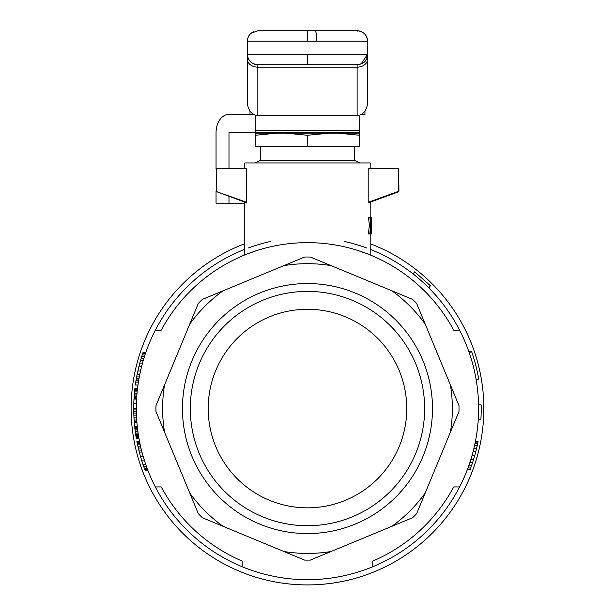 <?xml version="1.0" encoding="UTF-8"?>
<svg xmlns="http://www.w3.org/2000/svg" width="615" height="615" viewBox="0 0 615 615"><rect width="100%" height="100%" fill="white"/><g stroke="black" fill="none" stroke-linecap="round" stroke-linejoin="round"><path stroke-width="0.92" d="M357.123 31.38L357.123 30.75L257.831 30.75L357.123 30.75C363.457 31.373 366.947 34.863 367.57 41.197L367.57 54.266L361.113 63.922M257.831 115.582L357.123 115.582L357.123 67.158A10.447 8.003 -0 0 0 367.57 59.155L367.57 54.266C366.947 60.608 363.457 64.091 357.123 64.713L257.831 64.713L357.123 64.713L357.123 67.158L257.831 67.158L257.831 64.713A10.447 10.447 -135 0 1 247.384 54.266L247.384 59.155A10.447 8.003 0 0 0 257.831 67.158L257.831 115.582A13.645 10.447 -90 0 1 247.384 101.936L247.384 59.155M357.123 115.582A13.645 10.447 -90 0 0 367.57 101.936L367.57 59.155M357.123 30.75A10.447 10.447 44.8 0 1 367.57 41.197L316.748 41.197C316.648 34.901 316.11 31.411 315.134 30.75C316.11 31.411 316.648 34.901 316.748 41.197L247.384 41.197C247.591 36.739 249.705 33.533 253.734 31.588M257.831 64.713C251.489 64.091 248.006 60.608 247.384 54.266L247.384 41.197M360.767 64.06L357.123 64.713C367.001 63.16 366.294 59.071 367.57 54.266L307.477 54.266L307.477 64.713M365.61 35.109L364.364 33.664M307.477 54.266L247.384 54.266L247.384 84.885M255.217 115.151L255.217 132.648L359.729 132.648L359.729 115.151M249.998 110.961L249.998 114.359L253.511 114.359L228.988 114.359A18.289 12.93 -90 0 0 216.05 132.648L216.05 168.679M244.77 203.196L216.05 203.196L216.05 191.204M255.217 132.648L228.988 132.648L228.988 168.179M228.988 196.408L228.988 203.196M215.75 446.552A99.284 99.284 0 0 0 386.243 468.999A99.284 99.284 0 0 0 320.438 310.121A99.284 99.284 0 0 0 215.75 446.552A99.284 99.284 0 0 1 208.193 408.56M244.77 249.321A171.139 171.139 0 0 0 242.156 566.738A171.139 171.139 0 0 0 459.605 330.178A171.139 171.139 0 0 0 370.184 249.321M366.594 247.96A171.139 171.139 0 0 0 344.315 241.434M270.638 241.434A171.139 171.139 0 0 0 248.352 247.96M155.341 330.178L161.245 330.178A165.912 165.912 0 0 1 453.709 330.178L459.605 330.178M161.245 486.942L155.341 486.942L161.245 486.942A165.912 165.912 0 0 0 242.156 561.072L242.156 566.738M459.605 486.942L453.709 486.942A165.912 165.912 0 0 1 372.798 561.072L372.798 566.738M155.964 411.458A151.544 151.544 0 0 1 155.964 405.662L164.536 384.967A144.879 144.879 0 0 0 164.536 432.153L155.964 411.458M458.99 405.662A151.544 151.544 0 0 1 458.99 411.458L450.418 432.153A144.879 144.879 0 0 0 450.418 384.967L458.99 405.662M223.084 290.803A144.879 144.879 0 0 0 189.72 324.167L198.291 303.472A151.544 151.544 0 0 1 202.389 299.374L304.579 257.047A151.544 151.544 0 0 1 310.375 257.047L331.07 265.618A144.879 144.879 0 0 0 283.884 265.618M412.565 299.374A151.544 151.544 0 0 1 416.663 303.472L425.234 324.167A144.879 144.879 0 0 0 391.87 290.803L412.565 299.374M331.07 265.618L391.87 290.803M310.375 560.073A151.544 151.544 0 0 1 304.579 560.073L283.884 551.501A144.879 144.879 0 0 0 331.07 551.501L310.375 560.073M391.87 526.317A144.879 144.879 0 0 0 425.234 492.953L416.663 513.64A151.544 151.544 0 0 1 412.565 517.745L331.07 551.501M450.418 432.153L425.234 492.953M425.234 324.167L450.418 384.967M164.536 384.967L189.72 324.167M189.72 492.953A144.879 144.879 0 0 0 223.084 526.317L202.389 517.745A151.544 151.544 0 0 1 198.291 513.64L164.536 432.153M283.884 551.501L223.084 526.317M191.98 456.399A125.006 125.006 0 0 0 406.653 484.658A125.006 125.006 0 0 0 323.79 284.622A125.006 125.006 0 0 0 191.98 456.399M199.222 453.401A117.173 117.173 0 0 0 400.434 479.885A117.173 117.173 0 0 0 322.767 292.394A117.173 117.173 0 0 0 199.222 453.401M302.957 242.71L304.302 242.679M369.7 254.756L370.184 254.956L370.184 234M368.193 254.156L358.683 250.743M244.77 168.179L244.77 162.96L370.184 162.96L370.184 168.179M256.271 250.743L246.7 254.179M244.77 202.15L244.77 254.956L245.27 254.748M246.761 168.702L216.288 168.441L246.63 168.179L246.63 202.827L216.272 191.526L246.761 202.32M368.193 202.32L368.324 202.827L398.435 191.872L398.927 191.173L398.666 168.441L398.405 191.334L368.193 202.32L368.193 168.702L398.405 168.702M398.666 168.441L368.324 168.179L368.193 168.702M371.452 234L371.491 230.341L371.491 234L368.362 234L369.392 225.267L368.477 217.264L370.292 217.264L370.807 222.768M216.272 191.526L216.288 168.441M216.549 168.702L216.549 191.334M138.952 378.786L136.299 378.786L136.092 379.97L138.744 379.97M136.399 413.111L133.786 413.111L133.978 417.839L134.255 422.067L136.876 422.067M136.592 417.839L133.978 417.839M133.855 415.14L136.469 415.14M467.339 469.66L470.129 469.66L472.566 462.726L474.772 455.461L472.059 455.461M469.814 462.726L472.566 462.726M471.536 465.77L468.768 465.77M137.483 388.788L134.854 388.788L134.77 389.518L137.399 389.518M134.77 389.518L134.662 390.563L137.291 390.563M136.407 403.648L133.793 403.648L133.724 408.714L133.732 409.898L136.346 409.898M470.905 459.351L473.635 459.351M145.663 464.264L142.903 464.264L143.779 466.8L145.025 470.183L147.815 470.183M147.239 468.661L144.456 468.661M143.779 466.8L146.554 466.8M139.551 441.562L136.891 441.562L139.49 452.948L141.796 460.889L144.533 460.889M140.958 448.043L138.275 448.043M137.852 446.183L140.528 446.183M136.791 396.106L134.17 396.106L134.108 397.044L134.001 398.743L136.622 398.743M136.73 397.044L134.108 397.044M136.645 398.297L134.032 398.297M136.676 397.774L134.062 397.774M138.929 438.218L136.276 438.218L138.982 438.533M136.33 438.533L139.005 438.641M145.686 352.764L142.926 352.764L142.196 354.963L140.589 360.198L143.31 360.198M144.948 354.963L142.196 354.963M142.588 353.779L145.34 353.779M142.811 353.102L145.571 353.102M138.69 380.308L136.038 380.308L135.754 382.1L138.398 382.1M137.537 388.373L134.9 388.373L137.545 388.265M138.752 437.173L136.1 437.173L136.276 438.218M138.836 437.696L136.184 437.696M137.406 427.663L134.777 427.663L137.422 427.771M134.793 427.771L134.839 428.186L137.468 428.186M133.724 408.714L136.338 408.714M473.957 448.197L476.648 448.197L477.255 445.491L477.717 443.3L475.049 443.3M474.58 445.491L477.255 445.491M137.099 442.639L139.766 442.639M139.836 442.977L137.168 442.977M133.793 403.648A173.753 173.753 0 0 1 133.985 399.081L136.599 399.081M140.589 360.198L139.79 363.073L142.496 363.073M468.884 351.672L471.651 351.672L468.999 352.011M142.196 452.948L139.49 452.948M141.45 450.072L138.759 450.072M139.79 363.073L137.122 374.397L139.782 374.397M141.558 366.625L138.867 366.625M137.26 426.287L134.631 426.287L134.685 426.795L137.314 426.795M134.662 390.563L134.524 391.924L137.153 391.924M138.629 436.442L135.977 436.442L136.1 437.173M136.807 421.221L134.185 421.221M134.631 426.287A173.753 173.753 0 0 1 134.324 422.912L136.945 422.912M134.839 428.186L135.654 434.351L138.298 434.351M135.654 434.351L135.977 436.442M138.475 435.505L135.83 435.505M136.884 394.953L134.262 394.953L134.17 396.106M371.299 234L370.837 227.658M140.504 371.014L137.829 371.014M143.187 456.491L140.466 456.491M134.923 428.916L137.552 428.916M137.683 429.962L135.054 429.962M428.809 287.866L430.4 285.76L414.695 271.83L413.119 273.921M137.86 431.323L135.223 431.323M135.469 433.098L138.106 433.098M469.06 352.18L471.767 352.011M147.692 469.845L144.894 469.845M134.9 388.373L134.854 388.788M137.306 443.653L139.974 443.653M137.552 444.829L140.228 444.829M143.925 358.176L141.196 358.176M144.51 356.316L141.765 356.316M139.49 441.255L136.891 441.562M471.828 352.18A173.753 173.753 0 0 1 478.762 379.386L476.11 379.386M134.255 422.067L134.324 422.912M137.122 374.397L136.299 378.786M139.29 376.934L136.63 376.934M137.968 385.028L135.331 385.028A173.753 173.753 0 0 1 135.754 382.1M134.524 391.924L134.262 394.953M136.984 393.7L134.362 393.7M141.796 460.889L142.903 464.264M133.732 409.898L133.786 413.111M136.369 411.589L133.755 411.589M467.462 469.322L470.252 469.322M478.262 419.568L480.876 419.568A173.753 173.753 0 0 0 481.191 404.916L478.578 404.916M476.164 379.724L478.762 379.386M477.717 443.3L478.055 441.608L475.395 441.608M475.295 442.116L477.955 442.116M474.772 455.461L475.818 451.579L473.12 451.579M475.818 451.579L476.648 448.197M371.491 230.341L371.468 217.264L371.022 225.267L371.429 234M371.422 225.267L371.022 225.267M470.752 467.969L467.969 467.969M478.247 419.745L480.876 419.568M370.914 227.658L370.168 234M371.468 217.264L371.491 220.116M369.707 234L370.714 225.267L369.823 217.264M370.714 225.267L369.392 225.267M370.945 222.768L370.73 221.731M371.022 221.731L371.414 217.264M371.283 217.264L370.292 217.264M244.77 243.717A176.367 176.367 0 0 0 182.77 533.266A176.367 176.367 0 0 0 455.53 504.392A176.367 176.367 0 0 0 370.184 243.717M260.445 146.232L260.445 160.346L354.509 160.346L359.729 162.96M276.819 133.171L255.217 135.269L255.217 133.171L329.071 133.171L307.477 135.269L285.883 133.171M359.729 135.269L338.135 133.171L359.729 133.171L359.729 146.232L255.217 146.232L255.217 135.269M338.135 133.171L329.071 133.171M307.477 146.232L307.477 135.269M344.054 132.648L344.054 133.171M364.956 110.961L364.956 114.359L361.443 114.359M307.477 30.75L307.477 41.197M255.217 130.203L359.729 130.203M134.108 420.037L136.722 420.037M257.831 30.75L250.943 33.348M370.184 202.15L370.184 217.264M260.445 160.346L255.217 162.96M354.509 160.346L354.509 146.232M270.9 132.648L270.9 133.171"/></g></svg>

